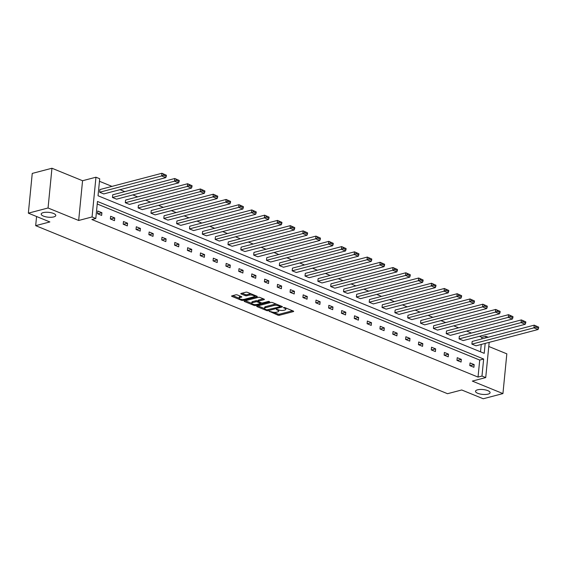 <?xml version="1.0" encoding="UTF-8"?>
<svg xmlns="http://www.w3.org/2000/svg" width="567" height="567" viewBox="0 0 567 567"><rect width="100%" height="100%" fill="white"/><g stroke="black" fill="none" stroke-linecap="round" stroke-linejoin="round"><path stroke-width="0.85" d="M53.752 216.92A7.321 2.431 -174.4 0 0 55.779 215.488A7.321 2.431 -174.4 0 0 51.314 212.767A7.321 2.431 -174.4 0 0 43.22 212.625A7.321 2.431 -174.4 0 0 41.2 214.057A7.321 2.431 -174.4 0 0 45.658 216.778A7.321 2.431 -174.4 0 0 53.752 216.92M488.067 394.122A7.321 2.431 -174.4 0 0 490.086 392.69A7.321 2.431 -174.4 0 0 485.628 389.968A7.321 2.431 -174.4 0 0 477.534 389.827A7.321 2.431 -174.4 0 0 475.515 391.258A7.321 2.431 -174.4 0 0 479.973 393.98A7.321 2.431 -174.4 0 0 488.067 394.122M269.247 311.255L277.858 315.132A1.12 0.376 -174.4 0 0 279.439 315.252L293.366 311.595A1.12 0.376 -174.4 0 0 293.671 311.375A1.12 0.376 -174.4 0 0 293.33 311.063L284.747 307.562L283.422 307.626L284.776 308.299A3.593 1.191 -174.4 0 1 285.874 309.306A3.593 1.191 -174.4 0 1 284.882 310.007L283.72 310.312A3.593 1.191 -174.4 0 1 278.659 309.908L276.448 309.362L277.582 310.192A3.593 1.191 -174.4 0 1 278.68 311.191A3.593 1.191 -174.4 0 1 277.688 311.893L276.526 312.197A3.593 1.191 -174.4 0 1 271.465 311.793L269.247 311.255M51.951 168.243L48.053 207.99L78.664 220.478L82.562 180.731L51.951 168.243L32.248 173.417L28.35 213.164L49.868 221.938L35.678 225.666L447.526 393.704L461.715 389.976L483.233 398.757L502.936 393.583L506.834 353.836L488.775 346.472M28.35 213.164L48.053 207.99M237.389 294.96A1.12 0.376 -174.4 0 0 235.808 294.833L231.903 295.861A1.12 0.376 -174.4 0 0 231.591 296.08A1.12 0.376 -174.4 0 0 231.938 296.392L241.471 300.283A1.12 0.376 -174.4 0 0 243.052 300.411L256.979 296.754A1.12 0.376 -174.4 0 0 257.283 296.534A1.12 0.376 -174.4 0 0 256.943 296.222L247.41 292.331A1.12 0.376 -174.4 0 0 245.83 292.203L241.11 293.444A1.12 0.376 -174.4 0 0 240.798 293.663A1.12 0.376 -174.4 0 0 241.145 293.975L245.22 295.641A1.12 0.376 -174.4 0 0 246.808 295.768L249.147 295.152A3.005 0.999 -174.4 0 1 252.464 295.209A3.005 0.999 -174.4 0 1 254.292 296.328A3.005 0.999 -174.4 0 1 253.463 296.917L244.299 299.319A3.005 0.999 -174.4 0 1 240.975 299.263A3.005 0.999 -174.4 0 1 239.146 298.15A3.005 0.999 -174.4 0 1 239.976 297.562L241.507 297.158A1.12 0.376 -174.4 0 0 241.818 296.938A1.12 0.376 -174.4 0 0 241.471 296.626L237.389 294.96M489.179 342.355L485.728 377.572L472.325 381.095L502.936 393.583M485.728 377.572L481.978 376.049L483.651 359.024L97.474 201.462L95.809 218.486L92.067 216.955L95.958 177.216L99.707 178.74L98.034 195.764L484.211 353.326L485.182 343.404M95.809 218.486L91.868 219.521L478.038 377.083L481.978 376.049M78.664 220.478L92.067 216.955M257.021 306.109A1.12 0.376 -174.4 0 0 256.716 306.329A1.12 0.376 -174.4 0 0 257.057 306.641L266.589 310.532A1.12 0.376 -174.4 0 0 268.17 310.659L282.097 307.002A1.12 0.376 -174.4 0 0 282.409 306.782A1.12 0.376 -174.4 0 0 282.061 306.471L272.529 302.58A1.12 0.376 -174.4 0 0 270.948 302.452L257.021 306.109M254.03 305.407L244.497 301.516A1.12 0.376 -174.4 0 1 244.15 301.205A1.12 0.376 -174.4 0 1 244.462 300.985L258.389 297.328A1.12 0.376 -174.4 0 1 259.969 297.455L264.052 299.121A1.12 0.376 -174.4 0 1 264.392 299.433A1.12 0.376 -174.4 0 1 264.08 299.652L258.439 301.134A1.12 0.376 -174.4 0 0 258.127 301.353A1.12 0.376 -174.4 0 0 258.467 301.665L261.174 302.771A1.12 0.376 -174.4 0 0 262.755 302.898L268.638 301.353L269.764 301.814L255.611 305.535A1.12 0.376 -174.4 0 1 254.03 305.407L254.122 304.479M36.579 216.516L35.678 225.666M112.472 197.486L174.516 181.192L178.626 182.872L116.582 199.166L112.472 197.486L112.734 194.8L174.778 178.506L179.222 180.469L176.337 179.292L176.231 180.37L179.115 181.546L179.222 180.469M138.142 207.961L200.186 191.667L204.304 193.347L142.26 209.641L138.142 207.961L138.405 205.275L200.449 188.981L204.893 190.944L202.015 189.768L201.909 190.845L204.786 192.022L204.893 190.944M163.813 218.437L225.857 202.143L229.975 203.822L167.931 220.116L163.813 218.437L164.083 215.751L226.127 199.456L230.563 201.42L227.686 200.243L227.58 201.32L230.464 202.49L230.563 201.42M189.491 228.912L251.535 212.618L255.646 214.298L193.602 230.585L189.491 228.912L189.754 226.226L251.798 209.932L256.241 211.895L253.357 210.718L253.258 211.796L256.135 212.965L256.241 211.895M215.162 239.387L277.206 223.093L281.324 224.773L219.28 241.06L215.162 239.387L215.425 236.701L277.469 220.407L281.912 222.37L279.035 221.194L278.929 222.271L281.806 223.441L281.912 222.37M240.84 249.863L302.884 233.569L306.995 235.241L244.951 251.535L240.84 249.863L241.103 247.177L303.147 230.882L307.59 232.846L304.706 231.669L304.599 232.746L307.484 233.916L307.59 232.846M266.511 260.331L328.555 244.044L332.666 245.717L270.629 262.011L266.511 260.331L266.773 257.652L328.817 241.358L333.261 243.321L330.384 242.144L330.277 243.215L333.155 244.391L333.261 243.321M292.182 270.806L354.226 254.519L358.344 256.192L296.3 272.486L292.182 270.806L292.452 268.127L354.488 251.833L358.932 253.796L356.055 252.62L355.948 253.69L358.826 254.867L358.932 253.796M317.86 281.282L379.904 264.987L384.015 266.667L321.971 282.961L317.86 281.282L318.122 278.595L380.166 262.308L384.61 264.272L381.726 263.095L381.619 264.165L384.504 265.342L384.61 264.272M343.531 291.757L405.575 275.463L409.693 277.143L347.649 293.437L343.531 291.757L343.793 289.071L405.837 272.784L410.281 274.747L407.404 273.57L407.297 274.641L410.175 275.817L410.281 274.747M369.209 302.232L431.246 285.938L435.364 287.618L373.32 303.912L369.209 302.232L369.471 299.546L431.515 283.252L435.952 285.215L433.075 284.046L432.968 285.116L435.853 286.292L435.952 285.215M394.88 312.708L456.924 296.413L461.035 298.093L398.991 314.387L394.88 312.708L395.142 310.021L457.186 293.727L461.63 295.69L458.746 294.521L458.646 295.591L461.524 296.768L461.63 295.69M420.551 323.183L482.595 306.889L486.713 308.568L424.669 324.863L420.551 323.183L420.813 320.497L482.857 304.203L487.301 306.166L484.424 304.996L484.317 306.067L487.195 307.243L487.301 306.166M446.229 333.658L508.273 317.364L512.384 319.044L450.34 335.338L446.229 333.658L446.491 330.972L508.535 314.678L512.979 316.641L510.094 315.472L509.988 316.542L512.873 317.718L512.979 316.641M471.9 344.134L533.944 327.839L538.062 329.519L476.018 345.813L471.9 344.134L472.162 341.447L534.206 325.153L538.65 327.116L535.772 325.94L535.666 327.017L538.544 328.194L538.65 327.116M480.518 351.823L481.241 344.438M481.78 338.924L481.936 337.337L479.42 336.309M471.404 333.042L466.584 331.071M458.568 327.804L453.749 325.834M445.733 322.566L440.906 320.596M432.89 317.329L428.071 315.358M420.055 312.091L415.235 310.121M407.219 306.853L402.4 304.883M394.384 301.616L389.564 299.645M381.548 296.378L376.722 294.408M368.713 291.14L363.886 289.17M355.87 285.903L351.051 283.932M343.035 280.665L338.215 278.695M330.2 275.427L325.38 273.457M317.364 270.19L312.545 268.219M304.529 264.952L299.702 262.982M291.686 259.714L286.867 257.751M278.851 254.477L274.031 252.513M266.015 249.239L261.196 247.276M253.18 244.001L248.36 242.038M240.344 238.764L235.518 236.8M227.502 233.526L222.682 231.563M214.666 228.288L209.847 226.325M201.831 223.051L197.011 221.087M188.995 217.813L184.176 215.85M176.16 212.575L171.333 210.612M163.317 207.338L158.498 205.374M150.482 202.1L145.662 200.137M137.646 196.862L132.827 194.899M124.811 191.625L119.991 189.662M111.975 186.387L99.452 181.284M459.064 338.896L521.108 322.602L525.219 324.281L463.175 340.576L459.064 338.896L459.327 336.21L521.371 319.916L525.815 321.879L522.93 320.709L522.831 321.78L525.708 322.956L525.815 321.879M433.394 328.421L495.43 312.126L499.548 313.806L437.504 330.1L433.394 328.421L433.656 325.734L495.7 309.44L500.137 311.403L497.259 310.234L497.153 311.304L500.037 312.481L500.137 311.403M407.716 317.945L469.759 301.651L473.877 303.331L411.833 319.625L407.716 317.945L407.978 315.259L470.022 298.965L474.466 300.928L471.588 299.759L471.482 300.829L474.359 302.005L474.466 300.928M382.045 307.47L444.089 291.176L448.199 292.856L386.155 309.15L382.045 307.47L382.307 304.784L444.351 288.49L448.795 290.453L445.91 289.283L445.804 290.354L448.688 291.53L448.795 290.453M356.367 296.995L418.411 280.7L422.528 282.38L360.484 298.674L356.367 296.995L356.636 294.308L418.673 278.014L423.117 279.985L420.239 278.808L420.133 279.878L423.01 281.055L423.117 279.985M330.696 286.519L392.74 270.225L396.85 271.905L334.806 288.199L330.696 286.519L330.958 283.833L393.002 267.546L397.446 269.509L394.568 268.333L394.462 269.403L397.339 270.579L397.446 269.509M305.025 276.044L367.069 259.75L371.179 261.43L309.135 277.724L305.025 276.044L305.287 273.365L367.331 257.071L371.775 259.034L368.89 257.857L368.784 258.928L371.668 260.104L371.775 259.034M279.347 265.569L341.391 249.282L345.509 250.954L283.465 267.248L279.347 265.569L279.609 262.89L341.653 246.595L346.097 248.559L343.219 247.382L343.113 248.452L345.99 249.629L346.097 248.559M253.676 255.1L315.72 238.806L319.831 240.479L257.787 256.773L253.676 255.1L253.938 252.414L315.982 236.12L320.426 238.083L317.541 236.907L317.442 237.977L320.32 239.154L320.426 238.083M227.998 244.625L290.042 228.331L294.16 230.004L232.116 246.298L227.998 244.625L228.267 241.939L290.311 225.645L294.748 227.608L291.87 226.431L291.764 227.509L294.649 228.678L294.748 227.608M202.327 234.15L264.371 217.856L268.482 219.535L206.445 235.822L202.327 234.15L202.589 231.464L264.633 215.169L269.077 217.133L266.199 215.956L266.093 217.033L268.971 218.203L269.077 217.133M176.656 223.674L238.7 207.38L242.811 209.06L180.767 225.354L176.656 223.674L176.918 220.988L238.962 204.694L243.406 206.657L240.521 205.481L240.415 206.558L243.3 207.728L243.406 206.657M150.978 213.199L213.022 196.905L217.14 198.585L155.096 214.879L150.978 213.199L151.24 210.513L213.284 194.219L217.728 196.182L214.85 195.005L214.744 196.083L217.622 197.252L217.728 196.182M125.307 202.724L187.351 186.43L191.462 188.109L129.418 204.403L125.307 202.724L125.569 200.038L187.613 183.743L192.057 185.707L189.172 184.53L189.073 185.607L191.951 186.784L192.057 185.707M99.636 192.248L161.673 175.954L165.791 177.634L103.747 193.928L99.636 192.248L99.898 189.562L161.942 173.268L166.379 175.231L163.502 174.055L163.395 175.132L166.28 176.309L166.379 175.231M481.936 337.337L485.876 336.302L488.18 337.245M82.562 180.731L95.958 177.216M485.721 337.889L485.876 336.302M478.038 377.083L479.71 360.059L97.226 204M479.71 360.059L483.651 359.024M97.786 211.044L101.904 212.724L101.642 215.41L97.524 213.731L97.786 211.044M110.629 216.282L114.74 217.962L114.477 220.648L110.367 218.968L110.629 216.282M123.464 221.52L127.575 223.2L127.313 225.886L123.202 224.206L123.464 221.52M136.3 226.757L140.418 228.437L140.148 231.123L136.037 229.444L136.3 226.757M149.135 231.995L153.253 233.675L152.991 236.361L148.873 234.681L149.135 231.995M161.971 237.233L166.088 238.913L165.826 241.599L161.708 239.919L161.971 237.233M174.813 242.47L178.924 244.15L178.662 246.836L174.544 245.157L174.813 242.47M187.649 247.708L191.759 249.388L191.497 252.074L187.386 250.394L187.649 247.708M200.484 252.946L204.602 254.626L204.333 257.312L200.222 255.632L200.484 252.946M213.32 258.183L217.437 259.863L217.175 262.549L213.057 260.87L213.32 258.183M226.155 263.421L230.273 265.101L230.011 267.787L225.893 266.107L226.155 263.421M238.998 268.659L243.108 270.339L242.846 273.025L238.728 271.345L238.998 268.659M251.833 273.896L255.944 275.576L255.682 278.262L251.571 276.583L251.833 273.896M264.669 279.134L268.779 280.814L268.517 283.5L264.406 281.82L264.669 279.134M277.504 284.372L281.622 286.052L281.36 288.731L277.242 287.058L277.504 284.372M290.339 289.609L294.457 291.289L294.195 293.968L290.077 292.296L290.339 289.609M303.182 294.847L307.293 296.527L307.03 299.206L302.913 297.533L303.182 294.847M316.017 300.085L320.128 301.764L319.866 304.444L315.755 302.771L316.017 300.085M328.853 305.322L332.964 306.995L332.701 309.681L328.591 308.009L328.853 305.322M341.688 310.56L345.806 312.233L345.537 314.919L341.426 313.239L341.688 310.56M354.524 315.798L358.642 317.47L358.379 320.157L354.262 318.477L354.524 315.798M367.359 321.035L371.477 322.708L371.215 325.394L367.097 323.714L367.359 321.035M380.202 326.273L384.313 327.946L384.05 330.632L379.94 328.952L380.202 326.273M393.037 331.511L397.148 333.183L396.886 335.87L392.775 334.19L393.037 331.511M405.873 336.741L409.991 338.421L409.721 341.107L405.611 339.427L405.873 336.741M418.708 341.979L422.826 343.659L422.564 346.345L418.446 344.665L418.708 341.979M431.544 347.217L435.662 348.896L435.399 351.583L431.281 349.903L431.544 347.217M444.386 352.454L448.497 354.134L448.235 356.82L444.117 355.14L444.386 352.454M457.222 357.692L461.332 359.372L461.07 362.058L456.959 360.378L457.222 357.692M470.057 362.93L474.175 364.609L473.906 367.296L469.795 365.616L470.057 362.93M474.175 364.609L470.008 365.708M461.332 359.372L457.172 360.47M448.497 354.134L444.337 355.233M435.662 348.896L431.494 349.995M422.826 343.659L418.659 344.757M409.991 338.421L405.823 339.52M397.148 333.183L392.988 334.282M384.313 327.946L380.152 329.044M371.477 322.708L367.31 323.807M358.642 317.47L354.474 318.569M345.806 312.233L341.639 313.331M332.964 306.995L328.803 308.094M320.128 301.764L315.968 302.856M307.293 296.527L303.125 297.618M294.457 291.289L290.29 292.381M281.622 286.052L277.454 287.143M268.779 280.814L264.619 281.905M255.944 275.576L251.783 276.668M243.108 270.339L238.941 271.43M230.273 265.101L226.105 266.192M217.437 259.863L213.27 260.955M204.602 254.626L200.435 255.717M191.759 249.388L187.599 250.479M178.924 244.15L174.764 245.242M166.088 238.913L161.921 240.004M153.253 233.675L149.086 234.766M140.418 228.437L136.25 229.529M127.575 223.2L123.415 224.291M114.74 217.962L110.579 219.053M101.904 212.724L97.737 213.816M278.68 311.191L278.787 310.121A3.593 1.191 -174.4 0 0 278.766 309.951M285.874 309.306L285.981 308.228A3.593 1.191 -174.4 0 0 285.959 308.058M273.719 312.325L277.965 314.054A1.12 0.376 -174.4 0 0 279.545 314.182L292.579 310.759M280.353 306.414L281.31 306.159M257.914 305.875L264.527 308.576M266.781 309.887L280.112 306.761L278.921 305.911A3.593 1.191 -174.4 0 0 273.861 305.507L265.505 307.704A3.593 1.191 -174.4 0 0 264.513 308.405A3.593 1.191 -174.4 0 0 265.611 309.405L266.781 309.887M276.774 304.309A3.593 1.191 -174.4 0 0 273.96 304.436L273.861 305.507M264.513 308.405L264.619 307.328A3.593 1.191 -174.4 0 1 265.611 306.627L273.96 304.436M251.748 303.359L245.355 300.751M263.294 298.809L258.538 300.063A1.12 0.376 -174.4 0 0 258.233 300.283L258.127 301.353M261.642 302.906L260.451 303.217M252.577 302.672A3.005 0.999 -174.4 0 0 251.748 303.26A3.005 0.999 -174.4 0 0 253.577 304.38A3.005 0.999 -174.4 0 0 256.894 304.436L260.125 303.586A1.12 0.376 -174.4 0 0 260.437 303.366A1.12 0.376 -174.4 0 0 260.09 303.054L257.39 301.949A1.12 0.376 -174.4 0 0 255.809 301.828L252.577 302.672L252.684 301.601A3.005 0.999 -174.4 0 0 251.854 302.19L251.748 303.26M252.684 301.601L255.908 300.751A1.12 0.376 -174.4 0 1 257.489 300.879L258.148 301.148M239.146 298.15L239.253 297.073A3.005 0.999 -174.4 0 1 240.082 296.484L240.72 296.321M254.292 296.328L254.399 295.251A3.005 0.999 -174.4 0 0 254.399 295.18M251.394 293.954A3.005 0.999 -174.4 0 0 249.253 294.075L249.147 295.152M242.003 293.21L245.327 294.564A1.12 0.376 -174.4 0 0 246.907 294.691L249.253 294.075M254.278 296.413L256.192 295.91M232.796 295.627L239.146 298.221M535.666 327.017L533.944 327.839L534.206 325.153L535.772 325.94M538.062 329.519L538.544 328.194M522.831 321.78L521.108 322.602L521.371 319.916L522.93 320.709M525.219 324.281L525.708 322.956M509.988 316.542L508.273 317.364L508.535 314.678L510.094 315.472M512.384 319.044L512.873 317.718M497.153 311.304L495.43 312.126L495.7 309.44L497.259 310.234M499.548 313.806L500.037 312.481M484.317 306.067L482.595 306.889L482.857 304.203L484.424 304.996M486.713 308.568L487.195 307.243M471.482 300.829L469.759 301.651L470.022 298.965L471.588 299.759M473.877 303.331L474.359 302.005M458.646 295.591L456.924 296.413L457.186 293.727L458.746 294.521M461.035 298.093L461.524 296.768M445.804 290.354L444.089 291.176L444.351 288.49L445.91 289.283M448.199 292.856L448.688 291.53M432.968 285.116L431.246 285.938L431.515 283.252L433.075 284.046M435.364 287.618L435.853 286.292M420.133 279.878L418.411 280.7L418.673 278.014L420.239 278.808M422.528 282.38L423.01 281.055M407.297 274.641L405.575 275.463L405.837 272.784L407.404 273.57M409.693 277.143L410.175 275.817M394.462 269.403L392.74 270.225L393.002 267.546L394.568 268.333M396.85 271.905L397.339 270.579M381.619 264.165L379.904 264.987L380.166 262.308L381.726 263.095M384.015 266.667L384.504 265.342M368.784 258.928L367.069 259.75L367.331 257.071L368.89 257.857M371.179 261.43L371.668 260.104M355.948 253.69L354.226 254.519L354.488 251.833L356.055 252.62M358.344 256.192L358.826 254.867M343.113 248.452L341.391 249.282L341.653 246.595L343.219 247.382M345.509 250.954L345.99 249.629M330.277 243.215L328.555 244.044L328.817 241.358L330.384 242.144M332.666 245.717L333.155 244.391M317.442 237.977L315.72 238.806L315.982 236.12L317.541 236.907M319.831 240.479L320.32 239.154M304.599 232.746L302.884 233.569L303.147 230.882L304.706 231.669M306.995 235.241L307.484 233.916M291.764 227.509L290.042 228.331L290.311 225.645L291.87 226.431M294.16 230.004L294.649 228.678M278.929 222.271L277.206 223.093L277.469 220.407L279.035 221.194M281.324 224.773L281.806 223.441M266.093 217.033L264.371 217.856L264.633 215.169L266.199 215.956M268.482 219.535L268.971 218.203M253.258 211.796L251.535 212.618L251.798 209.932L253.357 210.718M255.646 214.298L256.135 212.965M240.415 206.558L238.7 207.38L238.962 204.694L240.521 205.481M242.811 209.06L243.3 207.728M227.58 201.32L225.857 202.143L226.127 199.456L227.686 200.243M229.975 203.822L230.464 202.49M214.744 196.083L213.022 196.905L213.284 194.219L214.85 195.005M217.14 198.585L217.622 197.252M201.909 190.845L200.186 191.667L200.449 188.981L202.015 189.768M204.304 193.347L204.786 192.022M189.073 185.607L187.351 186.43L187.613 183.743L189.172 184.53M191.462 188.109L191.951 186.784M176.231 180.37L174.516 181.192L174.778 178.506L176.337 179.292M178.626 182.872L179.115 181.546M163.395 175.132L161.673 175.954L161.942 173.268L163.502 174.055M165.791 177.634L166.28 176.309M269.311 311.24L269.275 311.63M283.698 307.463L283.663 307.846M276.505 309.348L276.469 309.738M277.646 309.49L277.582 310.192M284.84 307.605L284.776 308.299M293.408 311.099L293.366 311.595M279.545 314.182L279.439 315.252M277.965 314.054L277.858 315.132M282.146 306.506L282.097 307.002M268.248 309.88L268.17 310.659M266.66 309.83L266.589 310.532M257.113 306.088L257.057 306.641M280.155 305.691L280.091 306.393M278.985 305.216L278.921 305.911M265.611 306.627L265.505 307.704M244.554 300.964L244.497 301.516M264.13 299.156L264.08 299.652M258.538 300.063L258.439 301.134M255.703 304.585L255.611 305.535M260.161 302.36L260.09 303.054M257.489 300.879L257.39 301.949M255.908 300.751L255.809 301.828M241.556 296.661L241.507 297.158M240.082 296.484L239.976 297.562M246.907 294.691L246.808 295.768M245.327 294.564L245.22 295.641M241.202 293.423L241.145 293.975M257.021 296.257L256.979 296.754M243.144 299.475L243.052 300.411M241.556 299.376L241.471 300.283M231.995 295.839L231.938 296.392M280.41 305.797L280.332 306.612M260.522 302.502L260.437 303.366"/></g></svg>
